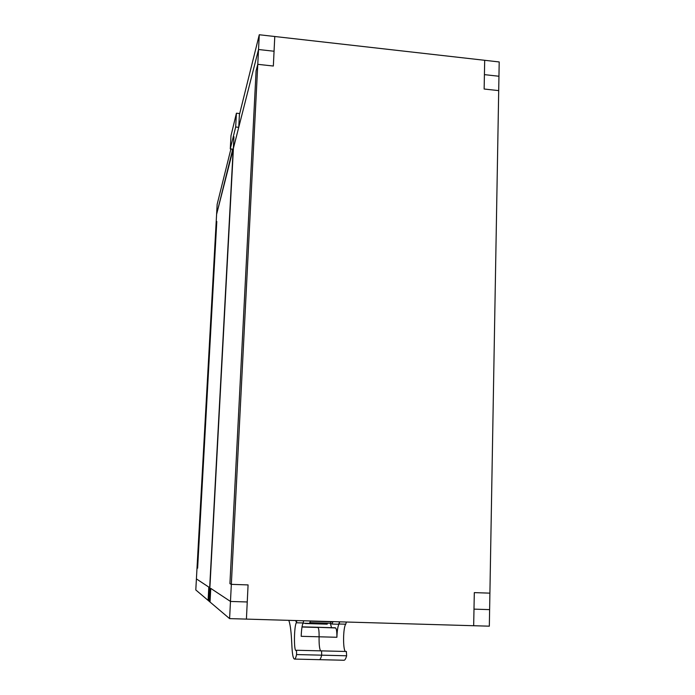 <?xml version="1.0" encoding="UTF-8"?>
<svg xmlns="http://www.w3.org/2000/svg" width="695" height="695" viewBox="0 0 695 695"><rect width="100%" height="100%" fill="white"/><g stroke="black" fill="none" stroke-linecap="round" stroke-linejoin="round"><path stroke-width="1.04" d="M230.914 148.947L217.153 204.347L216.041 224.389L216.797 221.488L197.623 568.171L197.015 567.885L197.623 568.171L216.797 221.488L216.041 224.389L196.407 578.9L208.804 587.101L196.407 578.9L195.799 589.951L208.092 600.376L208.804 587.101L208.092 600.376L209.056 601.192L233.946 136.741L209.056 601.192L210.038 602.035L210.767 588.404L210.038 602.035L229.593 618.62L473.669 625.726L474.311 592.618L489.905 593.148L498.706 90.611L484.137 89.021L484.693 60.3L274.777 36.505L274.065 51.239L258.531 49.51L233.989 146.011M229.593 618.62L230.471 601.444L247.246 601.974L246.412 619.106L248.08 584.912L231.339 584.347L229.923 583.661L256.09 70.794L257.776 64.331L230.471 601.444L210.767 588.404L230.471 601.444L247.246 601.974L248.08 584.912L231.339 584.347L229.923 583.661L256.09 70.794L257.776 64.331L273.344 66.034L274.777 36.505L259.278 34.75L257.776 64.331L273.344 66.034L274.065 51.239L258.531 49.51L234.536 143.83M233.433 148.165L209.152 601.279L233.433 148.165L238.741 127.324L235.674 127.02L230.28 148.886L233.181 149.164L208.952 601.106L233.181 149.164M489.332 626.178L489.619 609.628L473.99 609.133L489.619 609.628L489.905 593.148L474.311 592.618L473.669 625.726L489.332 626.178M484.137 89.021L498.706 90.611L498.949 76.25L484.415 74.634L484.137 89.021M331.098 621.808L330.49 623.267L310.092 622.668L330.49 623.267M305.348 623.276L304.784 623.259M327.415 623.18L327.197 624.153L305.296 623.519M346.414 622.016L345.736 624.188L339.038 623.997L339.707 621.825L338.613 624.223M332.983 621.625L332.019 624.049L330.168 623.259M302.012 627.012L317.963 627.463C318.788 628.332 319.161 631.451 319.092 636.794L336.901 637.272C336.945 631.937 336.519 628.836 335.615 627.959L317.615 627.29L335.615 627.959M317.485 627.264L302.038 626.847L317.963 627.463C318.788 628.332 319.161 631.451 319.092 636.794L301.187 636.316C301.456 629.583 302.099 625.135 303.116 622.963L303.698 620.774L303.116 622.963L296.339 622.763L296.904 620.574M319.274 659.668L319.387 659.668C320.187 659.581 320.96 658.078 321.698 655.168L321.559 650.876L296.504 650.259L296.574 654.56C295.914 657.487 295.227 658.99 294.524 659.086C293.264 658.834 292.421 655.003 291.987 647.601L291.561 639.713C291.023 630.13 290.093 623.667 288.772 620.34M320.551 650.859C319.448 648.748 318.962 644.065 319.092 636.794C318.962 644.065 319.448 648.748 320.551 650.859M317.528 627.264L335.233 627.785M331.541 627.663L330.334 623.337M345.311 651.467C342.774 649 343.13 627.229 345.736 624.188M346.362 651.536L346.631 655.776C345.832 658.669 344.972 660.163 344.068 660.25L343.947 660.25M339.038 623.997C337.848 626.152 337.136 630.582 336.901 637.272M238.741 127.324L239.401 114.779L259.278 34.75M499.201 61.951L498.949 76.25L484.415 74.634L484.693 60.3L499.201 61.951M232.339 149.086L232.104 153.395L216.597 214.355L232.756 149.13M310.483 620.974L309.51 623.38M344.068 660.25L319.387 659.668C320.187 659.581 320.96 658.078 321.698 655.168L321.559 650.876L346.44 651.493M296.695 620.574L296.235 621.886L295.601 620.539M296.339 622.763C294.02 626.238 293.742 651.363 296.061 650.563L296.496 650.259M230.28 148.886L230.983 135.777L236.413 113.215L235.674 127.02M236.413 113.215L239.706 113.546M346.631 655.776L296.574 654.56M332.019 624.049L338.717 624.24M332.071 621.843L310.439 621.208M296.643 620.809L296.148 620.791M302.985 623.207L309.605 623.398M319.387 659.668L294.524 659.086"/></g></svg>
